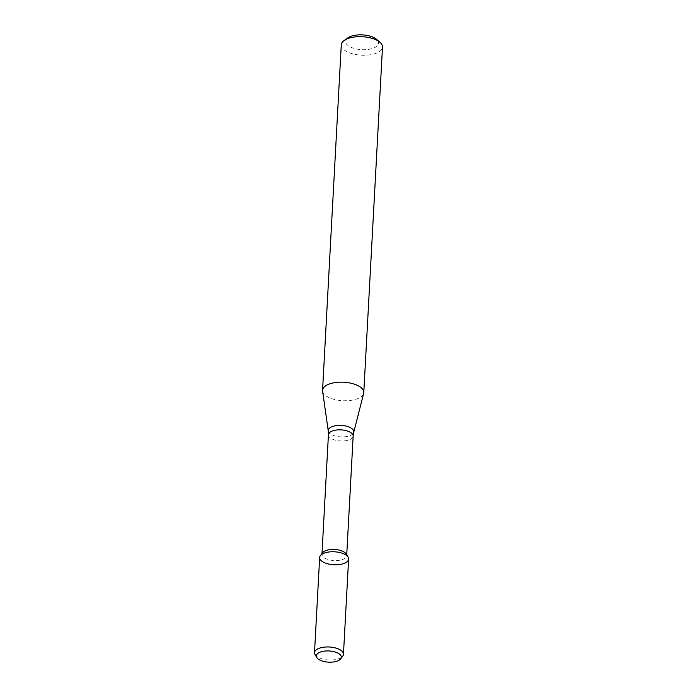 <?xml version="1.0" encoding="UTF-8"?>
<svg xmlns="http://www.w3.org/2000/svg" width="697" height="697" viewBox="0 0 697 697"><rect width="100%" height="100%" fill="white"/><g stroke="black" fill="none" stroke-linecap="round" stroke-linejoin="round"><path stroke-width="0.52" stroke-dasharray="3.48 2.61" d="M322.563 552.765A12.38 5.541 -176.9 0 0 321.953 554.333A12.38 5.541 -176.9 0 0 334.011 560.545A12.38 5.541 -176.9 0 0 346.679 555.675A12.38 5.541 -176.9 0 0 346.243 554.045M322.598 391.165A20.64 9.244 -176.9 0 0 342.671 400.688A20.64 9.244 -176.9 0 0 363.66 393.387M341.277 44.843A20.64 9.244 -176.9 0 0 361.386 55.185A20.64 9.244 -176.9 0 0 382.496 47.074M348.012 37.804A16.51 7.397 -176.9 0 0 351.175 47.352A16.51 7.397 -176.9 0 0 372.381 48.502A16.51 7.397 -176.9 0 0 376.554 39.346M315.027 654.605A14.498 6.491 -176.9 0 0 328.627 659.963A14.498 6.491 -176.9 0 0 342.741 656.112M319.662 557.487A14.498 6.491 -176.9 0 0 333.785 564.753A14.498 6.491 -176.9 0 0 348.613 559.055M328.426 434.745A12.38 5.541 -176.9 0 0 340.493 440.948A12.38 5.541 -176.9 0 0 353.161 436.087M328.261 430.964A12.799 5.733 -176.9 0 0 340.711 436.871A12.799 5.733 -176.9 0 0 353.727 432.34M321.997 553.514L321.953 554.333M346.723 554.856L346.679 555.675"/><path stroke-width="1.05" d="M340.685 658.822L342.741 656.112A14.498 6.491 -176.9 0 0 343.455 654.265L348.613 559.055A14.498 6.491 -176.9 0 0 345.956 555.03A14.498 6.491 -176.9 0 0 331.981 551.754A14.498 6.491 -176.9 0 0 320.385 555.648A14.498 6.491 -176.9 0 0 333.785 564.753A14.498 6.491 -176.9 0 0 348.099 557.147A14.498 6.491 -176.9 0 0 345.956 555.03A14.498 6.491 -176.9 0 0 329.916 551.876A14.498 6.491 -176.9 0 0 319.662 557.487L314.504 652.697A14.498 6.491 -176.9 0 0 315.027 654.605L316.769 657.524A12.511 5.602 -176.9 0 0 328.514 662.15A12.511 5.602 -176.9 0 0 340.685 658.822A12.511 5.602 -176.9 0 0 339.012 653.76A12.511 5.602 -176.9 0 0 323.46 651.259A12.511 5.602 -176.9 0 0 316.769 657.524M348.099 557.147L346.243 554.045A12.38 5.541 -176.9 0 0 344.405 552.233A12.38 5.541 -176.9 0 0 332.478 549.436A12.38 5.541 -176.9 0 0 322.563 552.765L320.385 555.648M359.992 386.835A20.64 9.244 -176.9 0 0 337.156 382.348A20.64 9.244 -176.9 0 0 322.563 390.346A20.64 9.244 -176.9 0 0 322.598 391.165L328.261 430.964A12.799 5.733 -176.9 0 1 336.756 425.553A12.799 5.733 -176.9 0 1 351.454 428.28A12.799 5.733 -176.9 0 1 353.727 432.34L363.66 393.387A20.64 9.244 -176.9 0 0 363.782 392.577A20.64 9.244 -176.9 0 0 359.992 386.835M363.782 392.577L382.496 47.074A20.64 9.244 -176.9 0 0 379.97 42.299A20.64 9.244 -176.9 0 0 378.706 41.341A20.64 9.244 -176.9 0 0 344.292 40.374A20.64 9.244 -176.9 0 0 341.277 44.843L322.563 390.346M379.97 42.299L376.554 39.346A16.51 7.397 -176.9 0 0 375.544 38.579A16.51 7.397 -176.9 0 0 348.012 37.804L344.292 40.374M343.455 654.265A14.498 6.491 -176.9 0 0 340.798 650.24A14.498 6.491 -176.9 0 0 324.758 647.086A14.498 6.491 -176.9 0 0 314.504 652.697M346.723 554.856L353.161 436.087A12.38 5.541 -176.9 0 0 350.887 432.645A12.38 5.541 -176.9 0 0 337.182 429.944A12.38 5.541 -176.9 0 0 328.426 434.745L321.997 553.514M328.426 434.745L328.261 430.964M353.161 436.087L353.727 432.34"/></g></svg>
